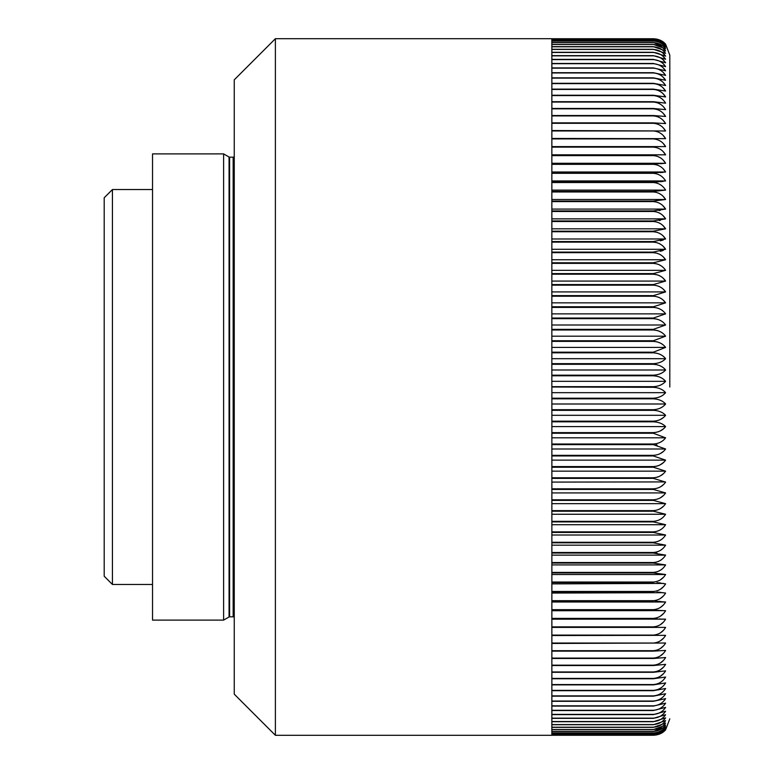 <?xml version="1.0" encoding="UTF-8"?>
<svg xmlns="http://www.w3.org/2000/svg" width="774" height="774" viewBox="0 0 774 774"><rect width="100%" height="100%" fill="white"/><g stroke="black" fill="none" stroke-linecap="round" stroke-linejoin="round"><path stroke-width="1.16" d="M112.433 584.457L104.2 576.233L104.2 197.767L112.433 189.543L112.433 584.457L152.526 584.457M657.068 553.207L653.343 553.052L653.343 552.491C658.703 552.075 662.796 549.637 665.601 545.157L653.343 542.835L653.343 542.274C658.703 541.858 662.796 539.439 665.601 535.008L653.343 532.454L653.343 531.873C658.703 531.477 662.796 529.087 665.601 524.704L653.343 521.908L653.343 521.328C658.703 520.931 662.796 518.57 665.601 514.255L653.343 511.217L653.343 510.627C658.703 510.23 662.796 507.908 665.601 503.661L653.343 500.391L653.343 499.791C658.703 499.404 662.796 497.121 665.601 492.932L653.343 489.439L653.343 488.839C658.703 488.452 662.796 486.207 665.601 482.096L653.343 478.38L653.343 477.771C658.703 477.394 662.796 475.188 665.601 471.153L653.343 467.215L653.343 466.596C658.703 466.238 662.796 464.071 665.601 460.124L653.343 455.963L653.343 455.344C658.703 454.986 662.796 452.877 665.601 449.007L653.343 444.644L653.343 444.015C658.703 443.666 662.796 441.606 665.601 437.823L653.343 433.256L653.343 432.627C658.703 432.279 662.796 430.276 665.601 426.59C662.796 423.678 658.713 422.082 653.343 421.811L653.343 421.182C658.703 420.853 662.796 418.889 665.601 415.309C662.796 412.281 658.713 410.617 653.343 410.336L653.343 409.707C658.703 409.378 662.796 407.482 665.601 403.999C662.796 400.845 658.713 399.123 653.343 398.833L653.343 398.204C658.703 397.884 662.796 396.046 665.601 392.67C662.796 389.409 658.713 387.619 653.343 387.319L551.872 387L551.843 735.3L275.389 735.3L275.389 38.7L551.843 38.7L551.843 387L551.872 38.739L656.526 39.048M669.8 387L669.8 55.157L669.8 387M551.872 375.796L653.343 375.796C658.713 376.116 662.796 377.964 665.601 381.33L665.35 381.05M660.445 377.412L659.535 377.015M657.126 376.241L653.575 375.806M551.872 364.293L653.343 364.293C658.713 364.622 662.796 366.518 665.601 370.001L665.359 369.711M660.445 365.967L659.525 365.541M657.126 364.757L653.575 364.302M660.454 354.54L659.274 353.999M657.126 353.283L653.575 352.818M660.367 343.095L659.274 342.582M657.126 341.856L653.343 341.373C658.713 341.721 662.796 343.733 665.601 347.41L653.343 352.189L551.872 352.189M660.367 331.746L659.274 331.224M657.126 330.479L653.343 329.985C658.713 330.334 662.796 332.394 665.601 336.177L653.343 340.744L551.872 340.744M660.367 320.465L659.535 320.049M657.126 319.159L653.343 318.656C658.713 319.014 662.796 321.123 665.601 324.993L653.343 329.356L551.872 329.356M551.872 296.229L653.343 296.229C658.713 296.606 662.796 298.812 665.601 302.847L663.289 300.254M660.338 298.106L658.79 297.342M551.872 285.161L653.343 285.161C658.713 285.548 662.796 287.793 665.601 291.904L663.289 289.263M660.338 287.067L658.79 286.293M657.068 274.741L653.343 274.209C658.713 274.596 662.796 276.879 665.601 281.068L663.289 278.379M660.338 276.144L658.79 275.36M660.338 265.347L658.79 264.544M657.068 263.915L653.343 263.373C658.713 263.77 662.796 266.092 665.601 270.339L653.343 273.609L551.872 273.609M657.058 253.214L653.343 252.672C658.713 253.079 662.796 255.43 665.601 259.745L663.289 256.978M660.445 254.743L658.79 253.862M660.309 251.308L663.318 250.379M657.058 242.678L653.343 242.127C658.713 242.533 662.796 244.923 665.601 249.296L663.289 246.48M660.445 244.216L658.79 243.326M660.309 240.83L663.318 239.979M657.068 232.287L653.343 231.726C658.713 232.142 662.796 234.561 665.601 238.992L663.289 236.138M660.445 233.854L658.79 232.945M551.872 221.509L653.343 221.509C658.713 221.925 662.796 224.373 665.601 228.843L663.299 225.979M660.445 223.647L658.79 222.738M659.235 220.542L660.309 220.367M551.872 211.466L653.343 211.466C658.713 211.882 662.796 214.359 665.601 218.878L663.299 215.985M660.445 213.634L658.79 212.705M659.235 210.557L660.154 210.431M551.872 201.617L653.343 201.617C658.713 202.033 662.796 204.53 665.601 209.086L663.299 206.174M660.445 203.794L658.79 202.865M551.872 191.962L653.343 191.962C658.713 192.397 662.796 194.903 665.601 199.499L663.299 196.557M660.445 194.168L658.79 193.229M656.429 181.958L658.558 181.851M660.174 181.726L663.192 181.377M660.445 172.583L663.192 172.331M551.872 164.34L653.343 164.34C658.713 164.775 662.796 167.329 665.601 171.992L663.299 169.003M656.516 163.827L658.355 163.778M660.445 163.691L663.163 163.517M551.872 155.613L653.343 155.613C658.713 156.048 662.796 158.602 665.601 163.285L663.299 160.286M664.498 154.887L665.601 154.819L663.299 151.81M665.592 146.586L663.299 143.596M551.872 130.961L653.343 130.961C658.713 131.396 662.796 133.96 665.601 138.652L663.299 135.653M665.592 130.961L663.299 127.981M665.592 123.559L663.299 120.589M665.592 116.448L663.299 113.488M551.872 89.436L653.343 89.436C658.713 89.871 662.796 92.367 665.601 96.944L663.299 94.012M660.445 91.632L659.496 91.061M551.872 83.621L653.343 83.621C658.713 84.037 662.796 86.524 665.601 91.061L663.299 88.159M551.872 78.126L653.343 78.126C658.713 78.542 662.796 81.009 665.601 85.508L663.299 82.625M551.872 72.969L653.343 72.969C658.713 73.385 662.796 75.823 665.601 80.273L663.289 77.41M551.872 68.16L653.343 68.16C658.713 68.576 662.796 70.976 665.601 75.378L663.289 72.553M551.872 63.7L653.343 63.7C658.713 64.107 662.796 66.477 665.601 70.821L663.289 68.035M551.872 59.598L653.343 59.598C658.713 59.995 662.796 62.336 665.601 66.622L663.289 63.865M551.872 55.844L653.343 55.844C658.713 56.241 662.796 58.543 665.601 62.762L663.289 60.053M551.872 52.458L653.343 52.458C658.713 52.845 662.796 55.109 665.601 59.259L663.289 56.589M551.872 49.439L653.343 49.439C658.713 49.817 662.796 52.042 665.601 56.115L663.289 53.493M663.308 42.077L665.601 44.186C662.796 40.867 658.703 39.048 653.343 38.739C658.713 39.077 662.796 40.945 665.601 44.37C662.796 41.167 658.703 39.406 653.343 39.116C658.713 39.474 662.796 41.399 665.601 44.931L665.359 44.64M656.807 39.106L659.293 39.842M660.299 40.267L663.289 42.048M665.601 44.931C662.796 41.844 658.703 40.151 653.343 39.861L551.872 39.861M551.872 39.919L653.343 39.919C658.713 40.258 662.796 42.241 665.601 45.869C662.796 42.899 658.703 41.274 653.343 40.993L551.872 40.993M551.872 41.07L653.343 41.07C658.713 41.419 662.796 43.45 665.601 47.175L653.343 42.502L551.872 42.502M551.872 42.599L653.343 42.599C658.713 42.957 662.796 45.037 665.601 48.859L653.343 44.389L551.872 44.389M551.872 44.505L653.343 44.505C658.713 44.863 662.796 47.001 665.601 50.91L653.343 46.653L551.872 46.653M551.872 46.779L653.343 46.779C658.713 47.156 662.796 49.333 665.601 53.329L653.343 49.284L551.872 49.284M665.601 56.115L653.343 52.284L551.872 52.284M665.601 59.259L653.343 55.651L551.872 55.651M665.601 62.762L653.343 59.375L551.872 59.375M665.601 66.622L653.343 63.468L551.872 63.468M665.601 70.821L653.343 67.909L551.872 67.909M665.601 75.378L653.343 72.698L551.872 72.698M665.601 80.273L653.343 77.835L551.872 77.835M665.601 85.508L653.343 83.311L551.872 83.311M665.601 91.061L653.343 89.116L551.872 89.116M665.601 96.944L653.343 95.241L551.872 95.241M551.872 95.589L653.343 95.589C658.713 96.015 662.796 98.54 665.601 103.145L653.343 101.694L551.872 101.694M551.872 102.052L653.343 102.052C658.713 102.487 662.796 105.022 665.601 109.656L653.343 108.457L551.872 108.457M551.872 108.834L653.343 108.834C658.713 109.269 662.796 111.814 665.601 116.468L653.343 115.52L551.872 115.52M551.872 115.916L653.343 115.916C658.713 116.352 662.796 118.906 665.601 123.579L653.343 122.882L551.872 122.882M551.872 123.298L653.343 123.298C658.713 123.734 662.796 126.297 665.601 130.98L551.872 130.535M665.601 138.652L551.872 138.469M551.872 138.914L653.343 138.914C658.713 139.349 662.796 141.913 665.601 146.605L551.872 146.673M551.872 147.128L653.343 147.128C658.713 147.563 662.796 150.127 665.601 154.819L551.872 155.139M551.872 163.285L665.601 163.285L653.343 163.856L551.872 163.856M551.872 171.992L665.601 171.992L653.343 172.825L551.872 172.825M551.872 173.318L653.343 173.318C658.713 173.753 662.796 176.298 665.601 180.942L653.343 182.016L551.872 182.016M551.872 182.529L653.343 182.529C658.713 182.964 662.796 185.489 665.601 190.114L653.343 191.439L551.872 191.439M551.872 199.499L665.601 199.499L653.343 201.076L551.872 201.076M551.872 209.086L665.601 209.086L653.343 210.915L551.872 210.915M551.872 218.878L665.601 218.878L653.343 220.948L551.872 220.948M551.872 228.843L665.601 228.843L653.343 231.165L551.872 231.165M551.872 238.992L665.601 238.992L653.343 241.546L551.872 241.546M551.872 249.296L665.601 249.296L653.343 252.092L551.872 252.092M551.872 259.745L665.601 259.745L653.343 262.783L551.872 262.783M551.872 281.068L665.601 281.068L653.343 284.561L551.872 284.561M551.872 291.904L665.601 291.904L653.343 295.62L551.872 295.62M551.872 302.847L665.601 302.847L653.343 306.785L551.872 306.785M551.872 307.404L653.343 307.404C658.713 307.771 662.796 309.929 665.601 313.876L653.343 318.037L551.872 318.037M551.872 352.818L653.343 352.818C658.713 353.147 662.796 355.111 665.601 358.691C662.796 361.729 658.703 363.383 653.343 363.664L551.872 363.664M551.872 370.001L665.601 370.001C662.796 373.155 658.703 374.877 653.343 375.167L551.872 375.167M551.872 381.33L665.601 381.33C662.796 384.601 658.703 386.381 653.343 386.681L551.872 386.681M229.065 616.975L223.618 620.109L223.618 153.891L229.065 157.025L229.065 616.975A1.093 1.093 0 0 1 229.607 616.82L233.158 616.82A1.093 1.093 0 0 1 234.251 617.923M234.251 156.077A1.093 1.093 0 0 1 233.158 157.18L229.607 157.18A1.093 1.093 0 0 1 229.065 157.025M275.389 38.7L234.251 79.838L234.251 694.162L275.389 735.3M223.618 153.891L152.526 153.891L152.526 620.109L223.618 620.109M551.872 553.052L653.343 553.052L665.601 555.122C662.796 559.65 658.703 562.118 653.343 562.534L551.872 562.534L551.872 387.319M551.872 563.085L653.343 563.085L665.601 564.914C662.796 569.471 658.703 571.967 653.343 572.383L551.872 572.383L551.872 562.534M551.872 572.924L653.343 572.924L665.601 574.501C662.796 579.097 658.703 581.613 653.343 582.038L551.872 582.038L551.872 572.383M657.058 582.658L665.601 583.886C662.796 588.511 658.703 591.046 653.343 591.471L551.872 591.471L551.872 582.038M657.058 592.062L665.601 593.058C662.796 597.712 658.703 600.247 653.343 600.682L551.872 600.682L551.872 591.471M655.268 601.195L665.601 602.008C662.796 606.671 658.703 609.225 653.343 609.66L551.872 609.66L551.872 600.682M551.872 610.144L653.343 610.144L665.601 610.715C662.796 615.398 658.703 617.962 653.343 618.387L551.872 618.387L551.872 609.66M551.872 618.861L665.601 619.181C662.796 623.873 658.703 626.437 653.343 626.872L551.872 626.872L551.872 618.387M551.872 627.327L665.601 627.395C662.796 632.087 658.703 634.661 653.343 635.086L551.872 635.086L551.872 626.872M551.872 635.531L665.601 635.348C662.796 640.04 658.703 642.604 653.343 643.039L551.872 643.039L551.872 635.086M551.872 643.465L665.601 643.02C662.796 647.712 658.703 650.276 653.343 650.702L551.872 650.702L551.872 643.039M551.872 651.118L653.343 651.118L665.601 650.421C662.796 655.094 658.703 657.648 653.343 658.084L551.872 658.084L551.872 650.702M551.872 658.481L653.343 658.481L665.601 657.532C662.796 662.186 658.703 664.74 653.343 665.166L551.872 665.166L551.872 658.084M551.872 665.543L653.343 665.543L665.601 664.344C662.796 668.978 658.703 671.513 653.343 671.948L551.872 671.948L551.872 665.166M551.872 672.306L653.343 672.306L665.601 670.855C662.796 675.47 658.703 677.985 653.343 678.411L551.872 678.411L551.872 671.948M551.872 678.759L653.343 678.759L665.601 677.057C662.796 681.633 658.703 684.139 653.343 684.564L551.872 684.564L551.872 678.411M551.872 684.884L653.343 684.884L665.601 682.939C662.796 687.476 658.703 689.963 653.343 690.379L551.872 690.379L551.872 684.564M551.872 690.689L653.343 690.689L665.601 688.492C662.796 693.001 658.703 695.458 653.343 695.874L551.872 695.874L551.872 690.379M551.872 696.165L653.343 696.165L665.601 693.727C662.796 698.177 658.703 700.615 653.343 701.031L551.872 701.031L551.872 695.874M551.872 701.302L653.343 701.302L665.601 698.622C662.796 703.024 658.703 705.433 653.343 705.84L551.872 705.84L551.872 701.031M551.872 706.091L653.343 706.091L665.601 703.179C662.796 707.523 658.703 709.893 653.343 710.3L551.872 710.3L551.872 705.84M551.872 710.532L653.343 710.532L665.601 707.378C662.796 711.664 658.703 714.005 653.343 714.402L551.872 714.402L551.872 710.3M551.872 714.625L653.343 714.625L665.601 711.238C662.796 715.457 658.703 717.769 653.343 718.156L551.872 718.156L551.872 714.402M551.872 718.349L653.343 718.349L665.601 714.741C662.796 718.891 658.703 721.155 653.343 721.542L551.872 721.542L551.872 718.156M551.872 721.716L653.343 721.716L665.601 717.885C662.796 721.958 658.703 724.183 653.343 724.561L551.872 724.561L551.872 721.542M551.872 724.716L653.343 724.716L665.601 720.671C662.796 724.667 658.703 726.844 653.343 727.221L551.872 727.221L551.872 724.561M551.872 727.347L653.343 727.347L665.601 723.09C662.796 726.999 658.703 729.137 653.343 729.495L551.872 729.495L551.872 727.221M551.872 729.611L653.343 729.611L665.601 725.141C662.796 728.963 658.703 731.053 653.343 731.401L551.872 731.401L551.872 729.495M551.872 731.498L653.343 731.498L665.601 726.825C662.796 730.55 658.703 732.591 653.343 732.93L551.872 732.93L551.872 731.401M551.872 733.007L653.343 733.007C658.713 732.726 662.796 731.101 665.601 728.131C662.796 731.759 658.703 733.752 653.343 734.081L551.872 734.081L551.872 732.93M551.872 734.081L653.343 734.139C658.713 733.849 662.796 732.156 665.601 729.069C662.796 732.601 658.703 734.526 653.343 734.855C658.713 734.584 662.796 732.833 665.601 729.63C662.796 733.055 658.703 734.932 653.343 735.252C658.713 734.952 662.796 733.133 665.601 729.814L663.337 731.914M660.445 733.665L658.722 734.362M656.642 734.932L551.872 735.252L551.872 734.139M662.757 717.885L663.328 717.372M662.399 714.741L663.328 713.918M660.328 676.283L663.308 673.796M660.328 669.8L663.308 667.304M660.328 663.008L663.308 660.503M660.328 655.917L663.308 653.401M660.328 648.535L663.308 646.009M660.328 640.862L663.308 638.337M660.328 632.919L663.308 630.394M660.328 624.705L663.308 622.18M551.872 619.181L664.489 619.113M660.106 618.948L659.284 618.929M657.223 618.89L655.181 618.871M660.328 616.22L663.308 613.705M551.872 610.715L664.76 610.628M660.328 607.493L663.308 604.987M660.445 601.417L659.187 601.34M660.328 598.525L663.308 596.028M551.872 593.058L663.647 592.691M660.454 592.294L658.771 592.158M660.328 589.333L663.308 586.837M551.872 583.886L663.57 583.422M660.454 582.948L658.771 582.783M660.328 579.91L663.308 577.433M660.445 508.586L663.328 506.351M660.445 497.788L663.328 495.583M660.445 486.865L663.328 484.708M551.872 482.096L665.35 481.912M656.507 477.403L658.761 476.668M660.319 475.904L663.318 473.727M656.507 466.238L658.761 465.522M660.319 464.777L663.318 462.639M660.338 453.554L663.308 451.474M657.068 444.982L655.994 444.808M660.338 430.915L663.308 428.931M660.338 419.518L663.308 417.592M653.343 734.855L551.872 734.855L653.343 734.855M653.343 735.261L551.872 735.261M653.343 38.748L551.872 38.748M653.343 39.116L551.872 39.116L653.343 39.116M665.601 146.605L551.872 146.605M665.601 154.819L551.872 154.819M665.601 180.942L551.872 180.942M665.601 190.114L551.872 190.114M653.343 231.165L653.343 231.726L551.872 231.726M653.343 241.546L653.343 242.127L551.872 242.127M653.343 252.092L653.343 252.672L551.872 252.672M653.343 262.783L653.343 263.373L551.872 263.373M665.601 270.339L551.872 270.339M653.343 273.609L653.343 274.209L551.872 274.209M665.601 313.876L551.872 313.876M653.343 318.037L653.343 318.656L551.872 318.656M665.601 324.993L551.872 324.993M653.343 329.356L653.343 329.985L551.872 329.985M665.601 336.177L551.872 336.177M653.343 340.744L653.343 341.373L551.872 341.373M665.601 347.41L551.872 347.41M665.601 358.691L551.872 358.691M665.601 392.67L551.872 392.67M653.343 398.204L551.872 398.204M653.343 398.833L551.872 398.833M665.601 403.999L551.872 403.999M653.343 409.707L551.872 409.707M653.343 410.336L551.872 410.336M665.601 415.309L551.872 415.309M653.343 421.182L551.872 421.182M653.343 421.811L551.872 421.811M665.601 426.59L551.872 426.59M653.343 432.627L551.872 432.627M653.343 433.256L551.872 433.256M665.601 437.823L551.872 437.823M653.343 444.015L551.872 444.015M653.343 444.644L551.872 444.644M665.601 449.007L551.872 449.007M653.343 455.344L551.872 455.344M653.343 455.963L551.872 455.963M665.601 460.124L551.872 460.124M653.343 466.596L551.872 466.596M653.343 467.215L551.872 467.215M665.601 471.153L551.872 471.153M653.343 477.771L551.872 477.771M653.343 478.38L551.872 478.38M653.343 488.839L551.872 488.839M653.343 489.439L551.872 489.439M665.601 492.932L551.872 492.932M653.343 499.791L551.872 499.791M653.343 500.391L551.872 500.391M665.601 503.661L551.872 503.661M653.343 510.627L551.872 510.627M653.343 511.217L551.872 511.217M665.601 514.255L551.872 514.255M653.343 521.328L551.872 521.328M653.343 521.908L551.872 521.908M665.601 524.704L551.872 524.704M653.343 531.873L551.872 531.873M653.343 532.454L551.872 532.454M665.601 535.008L551.872 535.008M653.343 542.274L551.872 542.274M653.343 542.835L551.872 542.835M665.601 545.157L551.872 545.157M653.343 552.491L551.872 552.491M665.601 555.122L551.872 555.122M665.601 564.914L551.872 564.914M665.601 574.501L551.872 574.501M653.343 582.038L653.343 582.561L551.872 582.561M653.343 591.471L653.343 591.984L551.872 591.984M653.343 600.682L653.343 601.175L551.872 601.175M665.601 602.008L551.872 602.008M665.601 627.395L551.872 627.395M653.343 387.319L653.343 386.681M653.343 164.34L653.343 163.856M653.343 173.318L653.343 172.825M653.343 182.529L653.343 182.016M653.343 191.962L653.343 191.439M653.343 201.617L653.343 201.076M653.343 211.466L653.343 210.915M653.343 221.509L653.343 220.948M653.343 285.161L653.343 284.561M653.343 296.229L653.343 295.62M653.343 307.404L653.343 306.785M653.343 352.818L653.343 352.189M653.343 364.293L653.343 363.664M653.343 375.796L653.343 375.167M229.607 157.18L229.607 616.82M233.158 157.18L233.158 616.82M653.343 563.085L653.343 562.534M653.343 572.924L653.343 572.383M653.343 610.144L653.343 609.66M112.433 189.543L152.526 189.543M665.601 44.186L669.8 55.157M665.601 729.814L669.8 718.843"/></g></svg>
